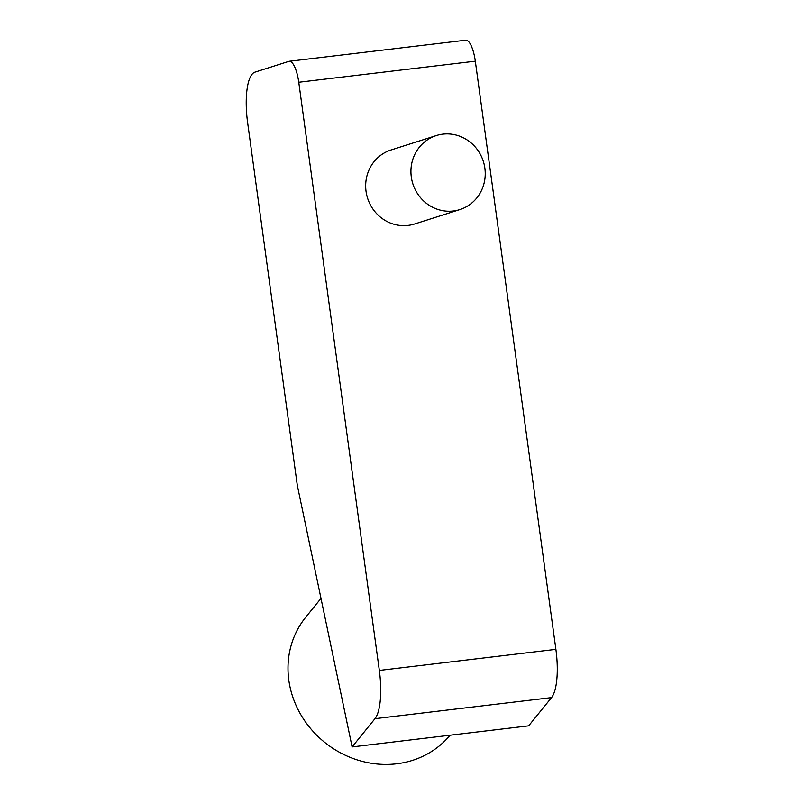 <?xml version="1.0" encoding="UTF-8"?>
<svg xmlns="http://www.w3.org/2000/svg" width="804" height="804" viewBox="0 0 804 804"><rect width="100%" height="100%" fill="white"/><g stroke="black" fill="none" stroke-linecap="round" stroke-linejoin="round"><path stroke-width="1.21" d="M289.219 61.275L465.767 40.2A23.306 7.005 -96.8 0 1 475.315 61.174L555.886 649.351A46.612 14.02 83.2 0 1 551.514 697.621L528.66 725.851L352.112 746.926L297.319 485.395L247.622 122.59A46.612 14.02 83.2 0 1 254.888 72.169L288.827 61.355A23.306 7.005 -96.8 0 1 289.219 61.275A23.306 7.005 -96.8 0 1 298.766 82.249L379.337 670.425A46.612 14.02 83.2 0 1 374.965 718.696L352.112 746.926M436.301 135.564L391.046 149.976A38.843 36.984 72.3 0 0 367.589 198.196A38.843 36.984 72.3 0 0 414.613 223.984L459.868 209.583A38.843 36.984 72.3 0 0 484.239 164.74A38.843 36.984 72.3 0 0 442.823 134.147A38.843 36.984 72.3 0 0 436.301 135.564A38.843 36.984 72.3 0 0 412.844 183.794A38.843 36.984 72.3 0 0 459.868 209.583M450.059 735.238A93.214 85.325 -141 0 1 396.593 763.8A93.214 85.325 -141 0 1 302.224 717.007A93.214 85.325 -141 0 1 305.721 617.241L320.997 598.387M475.315 61.174L298.766 82.249M555.886 649.351L379.337 670.425M551.514 697.621L374.965 718.696"/></g></svg>
